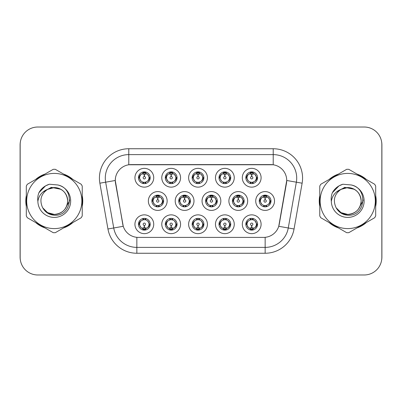 <?xml version="1.0" encoding="UTF-8"?>
<svg xmlns="http://www.w3.org/2000/svg" width="402" height="402" viewBox="0 0 402 402"><rect width="100%" height="100%" fill="white"/><g stroke="black" fill="none" stroke-linecap="round" stroke-linejoin="round"><path stroke-width="0.6" d="M234.255 224.251A9.397 9.397 0 0 1 224.864 233.647A9.397 9.397 0 0 1 215.467 224.251A9.397 9.397 0 0 1 224.864 214.859A9.397 9.397 0 0 1 234.255 224.251M218.989 224.251A5.869 5.869 0 0 0 224.864 230.125A5.869 5.869 0 0 0 230.733 224.251A5.869 5.869 0 0 0 224.864 218.381A5.869 5.869 0 0 0 218.989 224.251L219.628 224.251L221.628 227.658A4.698 4.698 0 0 1 221.628 220.844C220.341 221.733 219.678 222.869 219.628 224.251M207.412 224.251A9.397 9.397 0 0 1 198.015 233.647A9.397 9.397 0 0 1 188.623 224.251A9.397 9.397 0 0 1 198.015 214.859A9.397 9.397 0 0 1 207.412 224.251M192.146 224.251A5.869 5.869 0 0 0 198.015 230.125A5.869 5.869 0 0 0 203.889 224.251A5.869 5.869 0 0 0 198.015 218.381A5.869 5.869 0 0 0 192.146 224.251L192.784 224.251L194.784 227.658A4.698 4.698 0 0 1 194.784 220.844C193.498 221.733 192.829 222.869 192.784 224.251M180.568 224.251A9.397 9.397 0 0 1 171.172 233.647A9.397 9.397 0 0 1 161.78 224.251A9.397 9.397 0 0 1 171.172 214.859A9.397 9.397 0 0 1 180.568 224.251M165.302 224.251A5.869 5.869 0 0 0 171.172 230.125A5.869 5.869 0 0 0 177.046 224.251A5.869 5.869 0 0 0 171.172 218.381A5.869 5.869 0 0 0 165.302 224.251L165.936 224.251L167.941 227.658A4.698 4.698 0 0 1 167.941 220.844C166.654 221.733 165.986 222.869 165.936 224.251M153.725 224.251A9.397 9.397 0 0 1 144.328 233.647A9.397 9.397 0 0 1 134.936 224.251A9.397 9.397 0 0 1 144.328 214.859A9.397 9.397 0 0 1 153.725 224.251M138.459 224.251A5.869 5.869 0 0 0 144.328 230.125A5.869 5.869 0 0 0 150.202 224.251A5.869 5.869 0 0 0 144.328 218.381A5.869 5.869 0 0 0 138.459 224.251L139.092 224.251L141.097 227.658A4.698 4.698 0 0 1 141.092 220.844C139.811 221.733 139.142 222.869 139.092 224.251M261.099 224.251A9.397 9.397 0 0 1 251.707 233.647A9.397 9.397 0 0 1 242.311 224.251A9.397 9.397 0 0 1 251.707 214.859A9.397 9.397 0 0 1 261.099 224.251M245.833 224.251A5.869 5.869 0 0 0 251.707 230.125A5.869 5.869 0 0 0 257.576 224.251A5.869 5.869 0 0 0 251.707 218.381A5.869 5.869 0 0 0 245.833 224.251L246.471 224.251L248.471 227.658A4.698 4.698 0 0 1 248.471 220.844C247.19 221.733 246.521 222.869 246.471 224.251M247.677 201A9.397 9.397 0 0 1 238.285 210.397A9.397 9.397 0 0 1 228.889 201A9.397 9.397 0 0 1 238.285 191.603A9.397 9.397 0 0 1 247.677 201M232.411 201A5.869 5.869 0 0 0 238.285 206.869A5.869 5.869 0 0 0 244.155 201A5.869 5.869 0 0 0 238.285 195.131A5.869 5.869 0 0 0 232.411 201L233.049 201.01L235.049 204.407A4.698 4.698 0 0 1 235.054 197.588C233.763 198.482 233.095 199.618 233.049 201.01M220.834 201A9.397 9.397 0 0 1 211.442 210.397A9.397 9.397 0 0 1 202.045 201A9.397 9.397 0 0 1 211.442 191.603A9.397 9.397 0 0 1 220.834 201M205.568 201A5.869 5.869 0 0 0 211.442 206.869A5.869 5.869 0 0 0 217.311 201A5.869 5.869 0 0 0 211.442 195.131A5.869 5.869 0 0 0 205.568 201L206.206 201.01L208.206 204.407A4.698 4.698 0 0 1 208.211 197.588C206.919 198.482 206.251 199.618 206.206 201.01M193.99 201A9.397 9.397 0 0 1 184.593 210.397A9.397 9.397 0 0 1 175.202 201A9.397 9.397 0 0 1 184.593 191.603A9.397 9.397 0 0 1 193.99 201M178.724 201A5.869 5.869 0 0 0 184.593 206.869A5.869 5.869 0 0 0 190.468 201A5.869 5.869 0 0 0 184.593 195.131A5.869 5.869 0 0 0 178.724 201L179.357 201.01L181.362 204.407A4.698 4.698 0 0 1 181.367 197.588A4.698 4.698 0 0 0 179.9 201M167.147 201A9.397 9.397 0 0 1 157.75 210.397A9.397 9.397 0 0 1 148.358 201A9.397 9.397 0 0 1 157.75 191.603A9.397 9.397 0 0 1 167.147 201M151.881 201A5.869 5.869 0 0 0 157.75 206.869A5.869 5.869 0 0 0 163.624 201A5.869 5.869 0 0 0 157.75 195.131A5.869 5.869 0 0 0 151.881 201L152.514 201.01L154.519 204.407A4.698 4.698 0 0 1 154.524 197.588C153.227 198.482 152.564 199.618 152.514 201.01M274.521 201A9.397 9.397 0 0 1 265.129 210.397A9.397 9.397 0 0 1 255.732 201A9.397 9.397 0 0 1 265.129 191.603A9.397 9.397 0 0 1 274.521 201M259.255 201A5.869 5.869 0 0 0 265.129 206.869A5.869 5.869 0 0 0 270.998 201A5.869 5.869 0 0 0 265.129 195.131A5.869 5.869 0 0 0 259.255 201L259.893 201.01L261.893 204.407A4.698 4.698 0 0 1 261.903 197.588C260.607 198.482 259.938 199.618 259.893 201.01M234.255 177.749A9.397 9.397 0 0 1 224.864 187.141A9.397 9.397 0 0 1 215.467 177.749A9.397 9.397 0 0 1 224.864 168.353A9.397 9.397 0 0 1 234.255 177.749M218.989 177.749A5.869 5.869 0 0 0 224.864 183.619A5.869 5.869 0 0 0 230.733 177.749A5.869 5.869 0 0 0 224.864 171.875A5.869 5.869 0 0 0 218.989 177.749M207.412 177.749A9.397 9.397 0 0 1 198.015 187.141A9.397 9.397 0 0 1 188.623 177.749A9.397 9.397 0 0 1 198.015 168.353A9.397 9.397 0 0 1 207.412 177.749M192.146 177.749A5.869 5.869 0 0 0 198.015 183.619A5.869 5.869 0 0 0 203.889 177.749A5.869 5.869 0 0 0 198.015 171.875A5.869 5.869 0 0 0 192.146 177.749M180.568 177.749A9.397 9.397 0 0 1 171.172 187.141A9.397 9.397 0 0 1 161.78 177.749A9.397 9.397 0 0 1 171.172 168.353A9.397 9.397 0 0 1 180.568 177.749M165.302 177.749A5.869 5.869 0 0 0 171.172 183.619A5.869 5.869 0 0 0 177.046 177.749A5.869 5.869 0 0 0 171.172 171.875A5.869 5.869 0 0 0 165.302 177.749M153.725 177.749A9.397 9.397 0 0 1 144.328 187.141A9.397 9.397 0 0 1 134.936 177.749A9.397 9.397 0 0 1 144.328 168.353A9.397 9.397 0 0 1 153.725 177.749M138.459 177.749A5.869 5.869 0 0 0 144.328 183.619A5.869 5.869 0 0 0 150.202 177.749A5.869 5.869 0 0 0 144.328 171.875A5.869 5.869 0 0 0 138.459 177.749M261.099 177.749A9.397 9.397 0 0 1 251.707 187.141A9.397 9.397 0 0 1 242.311 177.749A9.397 9.397 0 0 1 251.707 168.353A9.397 9.397 0 0 1 261.099 177.749M245.833 177.749A5.869 5.869 0 0 0 251.707 183.619A5.869 5.869 0 0 0 257.576 177.749A5.869 5.869 0 0 0 251.707 171.875A5.869 5.869 0 0 0 245.833 177.749M107.947 228.994L99.872 183.201A29.356 29.356 0 0 1 128.781 148.745L273.219 148.745A29.356 29.356 0 0 1 302.128 183.201L294.053 228.994A29.356 29.356 0 0 1 265.144 253.255L136.856 253.255A29.356 29.356 0 0 1 107.947 228.994L123.253 226.296L115.52 183.201A15.854 15.854 0 0 1 131.127 164.599L270.873 164.599A15.854 15.854 0 0 1 286.48 183.201L279.234 224.301A15.854 15.854 0 0 1 263.622 237.401L138.378 237.401A15.854 15.854 0 0 1 122.766 224.301L115.279 180.483L105.651 182.181A23.487 23.487 0 0 1 128.781 154.614L273.219 154.614A23.487 23.487 0 0 1 296.349 182.181L288.274 227.979A23.487 23.487 0 0 1 265.144 247.386L136.856 247.386A23.487 23.487 0 0 1 113.726 227.979L105.651 182.181A23.487 23.487 0 0 1 105.294 178.101M26.311 195.613A28.477 28.477 0 0 0 26.311 206.387M35.627 222.522A28.477 28.477 0 0 0 44.954 227.909M63.591 227.909A28.477 28.477 0 0 0 72.918 222.522M82.234 206.387A28.477 28.477 0 0 0 82.234 195.613M319.766 195.613A28.477 28.477 0 0 0 319.766 206.387M329.082 222.522A28.477 28.477 0 0 0 338.409 227.909M357.046 227.909A28.477 28.477 0 0 0 366.373 222.522M375.689 206.387A28.477 28.477 0 0 0 375.689 195.613M128.781 148.745L128.781 164.77L273.219 164.77L273.219 148.745M115.279 180.448L115.449 178.101M263.622 237.401L138.378 237.401M302.128 183.201L286.721 180.483L278.747 226.296L294.053 228.994M279.234 224.301L279.139 224.803M122.861 224.803L122.766 224.301M72.918 179.478A28.477 28.477 0 0 0 63.591 174.091M44.954 174.091A28.477 28.477 0 0 0 35.627 179.478M366.373 179.478A28.477 28.477 0 0 0 357.046 174.091M338.409 174.091A28.477 28.477 0 0 0 329.082 179.478M381.84 144.635A17.613 17.613 0 0 0 364.227 127.022L37.773 127.022A17.613 17.613 0 0 0 20.16 144.635L20.16 257.365A17.613 17.613 0 0 0 37.773 274.978L364.227 274.978A17.613 17.613 0 0 0 381.84 257.365L381.84 144.635M20.472 141.328A17.613 17.613 0 0 0 20.1 144.926L20.1 257.074A17.613 17.613 0 0 0 20.472 260.672M381.528 260.672A17.613 17.613 0 0 0 381.9 257.074L381.9 144.926A17.613 17.613 0 0 0 381.528 141.328M251.165 174.161L251.551 174.232L251.657 176.578A1.171 1.171 180 0 0 250.531 177.774A1.171 1.171 180 0 0 251.707 178.925A1.171 1.171 180 0 0 252.878 177.774A1.171 1.171 180 0 0 251.758 176.578L251.858 174.232L252.245 174.161M254.26 173.805L251.853 174.347M251.557 174.347L249.155 173.805M252.863 171.991L252.366 173.096L252.938 173.217A4.698 4.698 0 0 0 252.903 173.207L251.908 173.056L251.964 171.885M252.863 183.508L252.366 182.397L254.938 181.156C256.873 178.885 256.873 176.614 254.938 174.342A4.698 4.698 0 0 1 254.938 181.156C256.225 180.267 256.893 179.131 256.943 177.749L254.938 174.342L252.938 173.217L253.426 172.136M250.552 183.508L251.044 182.397L248.471 181.156C246.542 178.88 246.542 176.609 248.471 174.342C247.185 175.232 246.516 176.367 246.471 177.754L248.471 181.156A4.698 4.698 0 0 1 248.481 174.337A4.698 4.698 0 0 0 247.009 177.749M250.33 173.257L251.501 173.056L251.481 172.619M251.451 171.885L251.501 173.056M252.205 182.418L252.712 183.533M252.958 182.277L250.33 182.242M250.552 171.991L251.044 173.096L248.471 174.342M251.205 173.081L250.697 171.966M264.586 197.412L264.973 197.482L265.079 199.829A1.171 1.171 180 0 0 263.958 201.025A1.171 1.171 180 0 0 265.129 202.176A1.171 1.171 180 0 0 266.3 201.025A1.171 1.171 180 0 0 265.179 199.829L265.28 197.482L265.667 197.412M267.682 197.055L265.275 197.598M264.978 197.598L262.576 197.055M266.285 195.241L265.787 196.352L266.36 196.467A4.698 4.698 0 0 0 266.325 196.457L265.335 196.307L265.385 195.136M266.285 206.759L265.787 205.648L268.36 204.407C270.295 202.136 270.295 199.869 268.36 197.593A4.698 4.698 0 0 1 268.36 204.407C269.647 203.518 270.315 202.382 270.365 201L268.36 197.593L266.36 196.467L266.848 195.387M263.752 196.508L264.923 196.307L264.903 195.869M264.873 195.136L264.923 196.307M265.632 205.668L266.134 206.784M266.38 205.528L263.757 205.492M263.973 206.759L264.627 205.668L263.893 205.533L263.411 206.613M263.973 195.241L264.466 196.352L261.893 197.593C259.963 199.864 259.963 202.131 261.893 204.407L263.893 205.533M252.245 227.839L251.858 227.768L251.758 225.421A1.171 1.171 -0 0 0 252.878 224.226A1.171 1.171 -0 0 0 251.707 223.075A1.171 1.171 -0 0 0 250.531 224.226A1.171 1.171 -0 0 0 251.657 225.421L251.551 227.768L251.165 227.839M249.155 228.195L251.557 227.653M251.853 227.653L254.26 228.195M250.552 230.009L251.044 228.904L250.471 228.783A4.698 4.698 0 0 0 250.506 228.793L251.501 228.944L251.451 230.115M252.863 230.009L252.366 228.904L254.938 227.658C256.873 225.391 256.873 223.12 254.938 220.844A4.698 4.698 0 0 1 254.933 227.663C256.225 226.768 256.893 225.633 256.943 224.246L254.938 220.844L252.938 219.718L253.426 218.638M253.079 228.743L251.913 228.944L251.928 229.381M251.964 230.115L251.913 228.944M250.552 218.492L251.044 219.603L248.471 220.844C246.542 223.115 246.542 225.386 248.471 227.658L250.471 228.783L249.989 229.864M251.205 219.582L250.697 218.467M250.451 219.723L253.079 219.758M252.863 218.492L252.205 219.582L252.938 219.718M252.205 228.919L252.712 230.034M82.234 204.517A28.185 28.185 0 0 0 82.234 197.482M71.3 178.543A28.185 28.185 0 0 0 65.209 175.026M43.336 175.026A28.185 28.185 0 0 0 37.245 178.543M26.311 197.482A28.185 28.185 0 0 0 26.311 204.517M69.672 199.889L69.526 201L64.983 209.085M60.808 189.277L51.285 187.357L42.813 192.141M37.245 223.457A28.185 28.185 0 0 0 43.336 226.974M65.209 226.974A28.185 28.185 0 0 0 71.3 223.457M67.687 200.518A13.422 13.422 0 0 0 47.557 189.377C40.979 194.06 39.301 200.101 42.527 207.497L42.707 207.814A13.422 13.422 0 0 0 54.27 214.422C62.426 213.628 66.898 209.156 67.692 201C66.898 192.844 62.426 188.372 54.27 187.578L47.557 189.377L54.27 187.578C62.426 188.372 66.898 192.844 67.692 201C66.898 209.156 62.426 213.628 54.27 214.422A13.422 13.422 0 0 0 67.692 201C66.898 192.844 62.426 188.372 54.27 187.578C62.426 188.372 66.898 192.844 67.692 201C66.898 209.156 62.426 213.628 54.27 214.422C62.426 213.628 66.898 209.156 67.692 201C66.898 192.844 62.426 188.372 54.27 187.578C62.426 188.372 66.898 192.844 67.692 201C66.898 209.156 62.426 213.628 54.27 214.422C62.426 213.628 66.898 209.156 67.692 201C66.898 192.844 62.426 188.372 54.27 187.578C62.426 188.372 66.898 192.844 67.692 201C66.898 209.156 62.426 213.628 54.27 214.422L47.562 212.623L42.707 207.814L47.562 212.623L54.27 214.422L47.562 212.623L42.707 207.814L47.562 212.623L54.27 214.422L47.562 212.623L42.707 207.814L47.562 212.623L54.27 214.422L47.562 212.623L42.707 207.814C45.28 212.346 49.134 214.809 54.27 215.206C72.219 216.708 75.023 188.101 57.712 184.96L49.391 184.237C44.758 185.664 41.26 188.493 38.904 192.719C37.828 195.518 37.481 198.397 37.873 201.357A16.407 16.407 0 0 0 54.27 217.407A16.407 16.407 0 0 0 57.712 184.96M54.27 228.597A27.597 27.597 0 0 0 81.867 201A27.597 27.597 0 0 0 54.27 173.403A27.597 27.597 0 0 0 26.678 201A27.597 27.597 0 0 0 54.27 228.597M54.27 232.708A31.708 31.708 0 0 0 55.31 232.688L81.194 217.743A31.708 31.708 0 0 0 82.234 215.944L82.234 186.056A31.708 31.708 0 0 0 81.194 184.257L55.31 169.312A31.708 31.708 0 0 0 53.235 169.312L27.346 184.257A31.708 31.708 0 0 0 26.311 186.056L26.311 215.944A31.708 31.708 0 0 0 27.346 217.743L53.235 232.688A31.708 31.708 0 0 0 54.27 232.708M37.873 201.357C38.818 195.573 42.049 191.583 47.557 189.377M38.904 192.719L45.542 185.88L49.295 184.267L45.542 185.88L38.919 192.689L45.542 185.88L49.295 184.267L45.542 185.88L38.904 192.719L45.542 185.88L49.391 184.237L45.542 185.88L43.356 187.372L45.542 185.88L49.391 184.237L45.542 185.88L43.356 187.372L45.542 185.88L49.391 184.237L45.542 185.88L43.356 187.372L45.542 185.88L49.391 184.237L45.542 185.88L43.356 187.372M49.295 184.267L45.542 185.88L38.919 192.689L45.542 185.88L49.295 184.267L45.542 185.88L38.919 192.689M375.689 204.517A28.185 28.185 0 0 0 375.689 197.482M364.755 178.543A28.185 28.185 0 0 0 358.664 175.026M336.791 175.026A28.185 28.185 0 0 0 330.7 178.543M319.766 197.482A28.185 28.185 0 0 0 319.766 204.517M363.127 199.889L362.981 201L358.443 209.085M354.262 189.277L344.74 187.357L336.268 192.141M330.7 223.457A28.185 28.185 0 0 0 336.791 226.974M358.664 226.974A28.185 28.185 0 0 0 364.755 223.457M361.142 200.518A13.422 13.422 0 0 0 341.012 189.377C334.434 194.06 332.761 200.101 335.987 207.497L336.167 207.814A13.422 13.422 0 0 0 347.73 214.422C355.881 213.628 360.353 209.156 361.152 201C360.353 192.844 355.881 188.372 347.73 187.578L341.012 189.377L347.73 187.578C355.881 188.372 360.353 192.844 361.152 201C360.353 209.156 355.881 213.628 347.73 214.422A13.422 13.422 0 0 0 361.152 201C360.353 192.844 355.881 188.372 347.73 187.578C355.881 188.372 360.353 192.844 361.152 201C360.353 209.156 355.881 213.628 347.73 214.422C355.881 213.628 360.353 209.156 361.152 201C360.353 192.844 355.881 188.372 347.73 187.578C355.881 188.372 360.353 192.844 361.152 201C360.353 209.156 355.881 213.628 347.73 214.422C355.881 213.628 360.353 209.156 361.152 201C360.353 192.844 355.881 188.372 347.73 187.578C355.881 188.372 360.353 192.844 361.152 201C360.353 209.156 355.881 213.628 347.73 214.422L341.017 212.623L336.167 207.814L341.017 212.623L347.73 214.422L341.017 212.623L336.167 207.814L341.017 212.623L347.73 214.422L341.017 212.623L336.167 207.814L341.017 212.623L347.73 214.422L341.017 212.623L336.167 207.814C338.735 212.346 342.589 214.809 347.73 215.206C365.679 216.708 368.478 188.101 351.172 184.96L342.851 184.237C338.213 185.664 334.715 188.493 332.359 192.719C331.283 195.518 330.936 198.397 331.328 201.357A16.407 16.407 0 0 0 347.73 217.407A16.407 16.407 0 0 0 351.172 184.96M347.73 228.597A27.597 27.597 0 0 0 375.322 201A27.597 27.597 0 0 0 347.73 173.403A27.597 27.597 0 0 0 320.133 201A27.597 27.597 0 0 0 347.73 228.597M347.73 232.708A31.708 31.708 0 0 0 348.765 232.688L374.654 217.743A31.708 31.708 0 0 0 375.689 215.944L375.689 186.056A31.708 31.708 0 0 0 374.654 184.257L348.765 169.312A31.708 31.708 0 0 0 346.69 169.312L320.806 184.257A31.708 31.708 0 0 0 319.766 186.056L319.766 215.944A31.708 31.708 0 0 0 320.806 217.743L346.69 232.688A31.708 31.708 0 0 0 347.73 232.708M331.328 201.357C332.278 195.573 335.504 191.583 341.012 189.377M332.359 192.719L338.997 185.88L342.75 184.267L338.997 185.88L332.374 192.689L338.997 185.88L342.75 184.267L338.997 185.88L332.374 192.689L338.997 185.88L342.75 184.267L338.997 185.88L332.359 192.719L338.997 185.88L342.851 184.237L338.997 185.88L336.816 187.372L338.997 185.88L342.851 184.237L338.997 185.88L336.816 187.372L338.997 185.88L342.851 184.237L338.997 185.88L336.816 187.372L338.997 185.88L342.851 184.237L338.997 185.88L336.816 187.372M342.75 184.267L338.997 185.88L332.374 192.689M224.321 174.161L224.708 174.232L224.808 176.578A1.171 1.171 180 0 0 223.688 177.774A1.171 1.171 180 0 0 224.864 178.925A1.171 1.171 180 0 0 226.035 177.774A1.171 1.171 180 0 0 224.914 176.578L225.014 174.232L225.401 174.161M227.416 173.805L225.009 174.347M224.713 174.347L222.311 173.805M226.014 171.991L225.522 173.096L226.095 173.217A4.698 4.698 0 0 0 226.06 173.207L225.065 173.056L225.12 171.885M226.014 183.508L225.522 182.397L228.095 181.156C230.029 178.885 230.029 176.614 228.095 174.342A4.698 4.698 0 0 1 228.095 181.156C229.381 180.267 230.05 179.131 230.1 177.749L228.095 174.342L226.095 173.217L226.577 172.136M223.708 171.991L224.2 173.096L221.628 174.342C219.698 176.609 219.698 178.88 221.628 181.156A4.698 4.698 0 0 1 221.633 174.337C220.341 175.232 219.673 176.367 219.628 177.754L221.628 181.156L223.628 182.282L223.145 183.362M223.487 173.257L224.658 173.056L224.638 172.619M224.607 171.885L224.658 173.056M226.115 182.277L223.487 182.242M223.708 183.508L224.361 182.418L223.628 182.282M224.361 173.081L223.854 171.966M197.477 174.161L197.864 174.232L197.965 176.578A1.171 1.171 180 0 0 196.844 177.774A1.171 1.171 180 0 0 198.015 178.925A1.171 1.171 180 0 0 199.191 177.774A1.171 1.171 180 0 0 198.07 176.578L198.171 174.232L198.558 174.161M200.568 173.805L198.166 174.347M197.869 174.347L195.462 173.805M199.171 171.991L198.678 173.096L199.251 173.217A4.698 4.698 0 0 0 199.216 173.207L198.221 173.056L198.271 171.885M199.171 183.508L198.678 182.397L201.251 181.156C203.181 178.885 203.181 176.614 201.251 174.342A4.698 4.698 0 0 1 201.251 181.156C202.538 180.267 203.201 179.131 203.251 177.749L201.251 174.342L199.251 173.217L199.734 172.136M196.864 171.991L197.357 173.096L194.784 174.342C192.849 176.609 192.849 178.88 194.784 181.156A4.698 4.698 0 0 1 194.789 174.337C193.498 175.232 192.829 176.367 192.784 177.754L194.784 181.156L196.784 182.282L196.302 183.362M196.643 173.257L197.814 173.056L197.794 172.619M197.759 171.885L197.814 173.056M198.518 182.418L199.025 183.533M199.271 182.277L196.643 182.242M196.864 183.508L197.518 182.418L196.784 182.282M170.634 174.161L171.021 174.232L171.121 176.578A1.171 1.171 180 0 0 170.001 177.774A1.171 1.171 180 0 0 171.172 178.925A1.171 1.171 180 0 0 172.347 177.774A1.171 1.171 180 0 0 171.222 176.578L171.327 174.232L171.714 174.161M173.724 173.805L171.322 174.347M171.026 174.347L168.619 173.805M172.327 171.991L171.835 173.096L172.408 173.217A4.698 4.698 0 0 0 172.373 173.207L171.378 173.056L171.428 171.885M172.327 183.508L171.835 182.397L174.408 181.156C176.337 178.885 176.337 176.614 174.408 174.342A4.698 4.698 0 0 1 174.408 181.156C175.689 180.267 176.357 179.131 176.408 177.749L174.408 174.342L172.408 173.217L172.89 172.136M170.016 171.991L170.513 173.096L167.941 174.342C166.006 176.609 166.006 178.88 167.941 181.156A4.698 4.698 0 0 1 167.946 174.337C166.654 175.232 165.986 176.367 165.936 177.754L167.941 181.156L169.94 182.282L169.458 183.362M169.8 173.257L170.966 173.056L170.95 172.619M170.915 171.885L170.966 173.056M171.674 182.418L172.182 183.533M172.428 182.277L169.8 182.242M170.016 183.508L170.674 182.418L169.94 182.282M170.674 173.081L170.167 171.966M143.79 174.161L144.177 174.232L144.278 176.578A1.171 1.171 180 0 0 143.157 177.774A1.171 1.171 180 0 0 144.328 178.925A1.171 1.171 180 0 0 145.499 177.774A1.171 1.171 180 0 0 144.378 176.578L144.484 174.232L144.871 174.161M146.881 173.805L144.479 174.347M144.182 174.347L141.775 173.805M145.484 171.991L144.991 173.096L145.564 173.217A4.698 4.698 0 0 0 145.529 173.207L144.534 173.056L144.584 171.885M145.484 183.508L144.991 182.397L147.564 181.156C149.494 178.885 149.494 176.614 147.564 174.342A4.698 4.698 0 0 1 147.564 181.156C148.846 180.267 149.514 179.131 149.564 177.749L147.564 174.342L145.564 173.217L146.047 172.136M143.172 171.991L143.67 173.096L141.097 174.342C139.162 176.609 139.162 178.88 141.097 181.156A4.698 4.698 0 0 1 141.102 174.337C139.806 175.232 139.142 176.367 139.092 177.754L141.097 181.156L143.097 182.282L142.609 183.362M142.956 173.257L144.122 173.056L144.107 172.619M144.072 171.885L144.122 173.056M144.831 182.418L145.338 183.533M146.047 183.362L145.564 182.282L142.956 182.242M143.172 183.508L143.826 182.418L143.097 182.282M225.401 227.839L225.014 227.768L224.914 225.421A1.171 1.171 -0 0 0 226.035 224.226A1.171 1.171 -0 0 0 224.864 223.075A1.171 1.171 -0 0 0 223.688 224.226A1.171 1.171 -0 0 0 224.808 225.421L224.708 227.768L224.321 227.839M222.311 228.195L224.713 227.653M225.009 227.653L227.416 228.195M223.708 230.009L224.2 228.904L223.628 228.783A4.698 4.698 0 0 0 223.663 228.793L224.658 228.944L224.607 230.115M226.014 230.009L225.522 228.904L228.095 227.658C230.029 225.391 230.029 223.12 228.095 220.844A4.698 4.698 0 0 1 228.09 227.663C229.381 226.768 230.05 225.633 230.1 224.246L228.095 220.844L226.095 219.718L226.577 218.638M226.236 228.743L225.065 228.944L225.085 229.381M225.12 230.115L225.065 228.944M223.708 218.492L224.2 219.603L221.628 220.844C219.698 223.115 219.698 225.386 221.628 227.658L223.628 228.783L223.145 229.864M224.361 219.582L223.854 218.467M223.607 219.723L226.236 219.758M226.014 218.492L225.361 219.582L226.095 219.718M198.558 227.839L198.171 227.768L198.07 225.421A1.171 1.171 -0 0 0 199.191 224.226A1.171 1.171 -0 0 0 198.015 223.075A1.171 1.171 -0 0 0 196.844 224.226A1.171 1.171 -0 0 0 197.965 225.421L197.864 227.768L197.477 227.839M195.462 228.195L197.869 227.653M198.166 227.653L200.568 228.195M196.864 230.009L197.357 228.904L196.784 228.783A4.698 4.698 0 0 0 196.819 228.793L197.814 228.944L197.759 230.115M199.171 230.009L198.678 228.904L201.251 227.658C203.181 225.391 203.181 223.12 201.251 220.844A4.698 4.698 0 0 1 201.246 227.663C202.538 226.768 203.206 225.633 203.251 224.246L201.251 220.844L199.251 219.718L199.734 218.638M199.392 228.743L198.221 228.944L198.241 229.381M198.271 230.115L198.221 228.944M196.864 218.492L197.357 219.603L194.784 220.844C192.849 223.115 192.849 225.386 194.784 227.658L196.784 228.783L196.302 229.864M196.764 219.723L199.392 219.758M199.171 218.492L198.518 219.582L199.251 219.718M198.518 228.919L199.025 230.034M171.714 227.839L171.327 227.768L171.222 225.421A1.171 1.171 -0 0 0 172.347 224.226A1.171 1.171 -0 0 0 171.172 223.075A1.171 1.171 -0 0 0 170.001 224.226A1.171 1.171 -0 0 0 171.121 225.421L171.021 227.768L170.634 227.839M168.619 228.195L171.026 227.653M171.322 227.653L173.724 228.195M170.016 230.009L170.513 228.904L169.94 228.783A4.698 4.698 0 0 0 169.976 228.793L170.971 228.944L170.915 230.115M172.327 218.492L171.835 219.603L174.408 220.844C176.337 223.12 176.337 225.391 174.408 227.658C175.694 226.768 176.362 225.633 176.408 224.246L174.408 220.844A4.698 4.698 0 0 1 174.398 227.663A4.698 4.698 0 0 0 175.87 224.251M172.548 228.743L171.378 228.944L171.398 229.381M171.428 230.115L171.378 228.944M170.016 218.492L170.513 219.603L167.941 220.844C166.006 223.115 166.006 225.386 167.941 227.658L169.94 228.783L169.458 229.864M170.674 219.582L170.167 218.467M169.92 219.723L172.548 219.758M172.327 230.009L171.835 228.904L174.408 227.658M171.674 228.919L172.182 230.034M144.871 227.839L144.484 227.768L144.378 225.421A1.171 1.171 -0 0 0 145.499 224.226A1.171 1.171 -0 0 0 144.328 223.075A1.171 1.171 -0 0 0 143.157 224.226A1.171 1.171 -0 0 0 144.278 225.421L144.172 227.768L143.79 227.839M141.775 228.195L144.182 227.653M144.479 227.653L146.881 228.195M143.172 230.009L143.67 228.904L143.097 228.783A4.698 4.698 0 0 0 143.132 228.793L144.122 228.944L144.072 230.115M145.484 230.009L144.991 228.904L147.564 227.658C149.494 225.391 149.494 223.12 147.564 220.844A4.698 4.698 0 0 1 147.554 227.663C148.851 226.768 149.519 225.633 149.564 224.246L147.564 220.844L145.564 219.718L146.047 218.638M145.705 228.743L144.534 228.944L144.554 229.381M144.584 230.115L144.534 228.944M143.172 218.492L143.67 219.603L141.092 220.844C139.162 223.115 139.162 225.386 141.097 227.658L143.097 228.783L142.609 229.864M142.609 218.638L143.097 219.718L145.7 219.758M145.484 218.492L144.831 219.582L145.564 219.718M144.831 228.919L145.338 230.034M237.743 197.412L238.13 197.482L238.23 199.829A1.171 1.171 180 0 0 237.11 201.025A1.171 1.171 180 0 0 238.285 202.176A1.171 1.171 180 0 0 239.456 201.025A1.171 1.171 180 0 0 238.336 199.829L238.436 197.482L238.823 197.412M240.838 197.055L238.431 197.598M238.135 197.598L235.733 197.055M239.441 195.241L238.944 196.352L239.517 196.467A4.698 4.698 0 0 0 239.481 196.457L238.486 196.307L238.542 195.136M239.441 206.759L238.944 205.648L241.517 204.407C243.451 202.136 243.451 199.869 241.517 197.593A4.698 4.698 0 0 1 241.517 204.407C242.803 203.518 243.471 202.382 243.522 201L241.517 197.593L239.517 196.467L239.999 195.387M236.909 196.508L238.079 196.307L238.059 195.869M238.029 195.136L238.079 196.307M238.783 205.668L239.29 206.784M239.537 205.528L236.909 205.492M237.13 206.759L237.783 205.668L237.049 205.533L236.567 206.613M237.13 195.241L237.622 196.352L235.049 197.593C233.12 199.864 233.12 202.131 235.049 204.407L237.049 205.533M237.783 196.332L237.275 195.216M210.899 197.412L211.286 197.482L211.387 199.829A1.171 1.171 180 0 0 210.266 201.025A1.171 1.171 180 0 0 211.442 202.176A1.171 1.171 180 0 0 212.613 201.025A1.171 1.171 180 0 0 211.492 199.829L211.593 197.482L211.98 197.412M213.995 197.055L211.588 197.598M211.291 197.598L208.889 197.055M212.593 195.241L212.1 196.352L212.673 196.467A4.698 4.698 0 0 0 212.638 196.457L211.643 196.307L211.693 195.136M212.593 206.759L212.1 205.648L214.673 204.407C216.603 202.136 216.603 199.869 214.673 197.593A4.698 4.698 0 0 1 214.673 204.407C215.959 203.518 216.623 202.382 216.673 201L214.673 197.593L212.673 196.467L213.155 195.387M210.065 196.508L211.236 196.307L211.216 195.869M211.186 195.136L211.236 196.307M211.939 205.668L212.447 206.784M213.155 206.613L212.673 205.533L210.065 205.492M210.286 206.759L210.939 205.668L210.206 205.533L209.723 206.613M210.286 195.241L210.779 196.352L208.206 197.593C206.276 199.864 206.276 202.131 208.206 204.407L210.206 205.533M210.939 196.332L210.432 195.216M184.056 197.412L184.443 197.482L184.543 199.829A1.171 1.171 180 0 0 183.423 201.025A1.171 1.171 180 0 0 184.593 202.176A1.171 1.171 180 0 0 185.769 201.025A1.171 1.171 180 0 0 184.649 199.829L184.749 197.482L185.136 197.412M187.146 197.055L184.744 197.598M184.448 197.598L182.041 197.055M185.749 195.241L185.257 196.352L185.83 196.467A4.698 4.698 0 0 0 185.794 196.457L184.799 196.307L184.85 195.136M185.749 206.759L185.257 205.648L187.829 204.407C189.759 202.136 189.759 199.869 187.829 197.593A4.698 4.698 0 0 1 187.829 204.407C189.116 203.518 189.779 202.382 189.829 201L187.829 197.593L185.83 196.467L186.312 195.387M183.222 196.508L184.392 196.307L184.372 195.869M184.337 195.136L184.392 196.307M185.096 205.668L185.603 206.784M185.85 205.528L183.222 205.492M183.438 206.759L184.096 205.668L183.362 205.533L182.88 206.613M183.438 195.241L183.935 196.352L181.362 197.593C179.428 199.864 179.428 202.131 181.362 204.407L183.362 205.533M184.096 196.332L183.588 195.216M181.362 197.593C180.076 198.482 179.408 199.618 179.357 201.01M157.212 197.412L157.599 197.482L157.7 199.829A1.171 1.171 180 0 0 156.579 201.025A1.171 1.171 180 0 0 157.75 202.176A1.171 1.171 180 0 0 158.921 201.025A1.171 1.171 180 0 0 157.8 199.829L157.906 197.482L158.293 197.412M160.303 197.055L157.901 197.598M157.604 197.598L155.197 197.055M158.906 195.241L158.413 196.352L158.986 196.467A4.698 4.698 0 0 0 158.951 196.457L157.956 196.307L158.006 195.136M158.906 206.759L158.413 205.648L160.986 204.407C162.916 202.136 162.916 199.869 160.986 197.593A4.698 4.698 0 0 1 160.986 204.407C162.267 203.518 162.936 202.382 162.986 201L160.986 197.593L158.986 196.467L159.468 195.387M156.378 196.508L157.544 196.307L157.529 195.869M157.494 195.136L157.544 196.307M159.006 205.528L156.378 205.492M156.594 206.759L157.247 205.668L156.519 205.533L156.031 206.613M156.594 195.241L157.092 196.352L154.519 197.593C152.584 199.864 152.584 202.131 154.519 204.407L156.519 205.533M157.247 196.332L156.745 195.216M265.144 237.331L265.144 253.255M136.856 253.255L136.856 237.331M99.872 183.201L105.651 182.181M256.943 177.749L257.576 177.749M252.938 182.282L253.426 183.362M245.833 177.744L246.471 177.754M250.471 173.217L249.989 172.136M250.471 182.282L249.989 183.362M260.431 201A4.698 4.698 0 0 1 261.903 197.588M270.365 201L270.998 201M266.36 205.533L266.848 206.613M263.893 196.467L263.411 195.387M256.406 224.251A4.698 4.698 0 0 1 254.933 227.663M250.471 219.718L249.989 218.638M257.576 224.256L256.943 224.246M252.938 228.783L253.426 229.864M220.165 177.749A4.698 4.698 0 0 1 221.633 174.337M230.1 177.749L230.733 177.749M226.095 182.282L226.577 183.362M218.989 177.744L219.628 177.754M223.628 173.217L223.145 172.136M193.322 177.749A4.698 4.698 0 0 1 194.789 174.337M203.251 177.749L203.889 177.749M199.251 182.282L199.734 183.362M192.146 177.744L192.784 177.754M196.784 173.217L196.302 172.136M166.478 177.749A4.698 4.698 0 0 1 167.946 174.337M176.408 177.749L177.046 177.749M172.408 182.282L172.89 183.362M165.302 177.744L165.936 177.754M169.94 173.217L169.458 172.136M139.63 177.749A4.698 4.698 0 0 1 141.102 174.337M149.564 177.749L150.202 177.749M138.459 177.744L139.092 177.754M143.097 173.217L142.609 172.136M229.557 224.251A4.698 4.698 0 0 1 228.09 227.663M223.628 219.718L223.145 218.638M230.733 224.256L230.1 224.246M226.095 228.783L226.577 229.864M202.714 224.251A4.698 4.698 0 0 1 201.246 227.663M196.784 219.718L196.302 218.638M203.889 224.256L203.251 224.246M199.251 228.783L199.734 229.864M169.94 219.718L169.458 218.638M177.046 224.256L176.408 224.246M172.408 228.783L172.89 229.864M172.408 219.718L172.89 218.638M149.026 224.251A4.698 4.698 0 0 1 147.554 227.663M150.202 224.256L149.564 224.246M145.564 228.783L146.047 229.864M233.587 201A4.698 4.698 0 0 1 235.054 197.588M243.522 201L244.155 201M239.517 205.533L239.999 206.613M237.049 196.467L236.567 195.387M206.744 201A4.698 4.698 0 0 1 208.211 197.588M216.673 201L217.311 201M210.206 196.467L209.723 195.387M189.829 201L190.468 201M185.83 205.533L186.312 206.613M183.362 196.467L182.88 195.387M153.051 201A4.698 4.698 0 0 1 154.524 197.588M162.986 201L163.624 201M158.986 205.533L159.468 206.613M156.519 196.467L156.031 195.387M252.712 171.966L252.205 173.076M250.697 183.533L251.21 182.418M266.134 195.216L265.627 196.327M264.632 196.327L264.119 195.216M264.119 206.784L264.632 205.673M250.697 230.034L251.21 228.924M252.712 218.467L252.205 219.582M225.869 171.966L225.356 173.076M225.356 182.418L225.869 183.533M223.854 183.533L224.366 182.418M199.025 171.966L198.513 173.076M197.523 173.076L197.01 171.966M197.01 183.533L197.523 182.418M172.182 171.966L171.669 173.076M170.167 183.533L170.674 182.418M145.338 171.966L144.826 173.076M143.831 173.076L143.323 171.966M143.323 183.533L143.831 182.418M223.854 230.034L224.366 228.924M225.356 228.924L225.869 230.034M225.869 218.467L225.356 219.582M197.01 230.034L197.523 228.924M197.523 219.582L197.01 218.467M199.025 218.467L198.513 219.582M170.167 230.034L170.674 228.924M172.182 218.467L171.669 219.582M143.323 230.034L143.831 228.924M143.831 219.582L143.323 218.467M145.338 218.467L144.826 219.582M239.29 195.216L238.778 196.327M237.275 206.784L237.788 205.673M212.447 195.216L211.934 196.327M210.432 206.784L210.944 205.673M185.603 195.216L185.091 196.327M183.588 206.784L184.101 205.673M158.76 195.216L158.247 196.327M158.247 205.673L158.76 206.784M156.745 206.784L157.252 205.673"/></g></svg>
